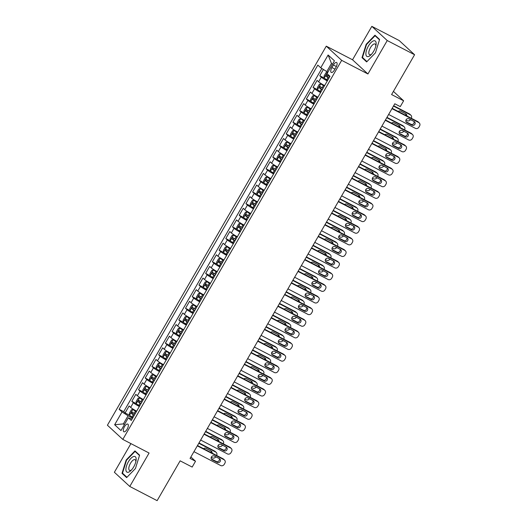 <?xml version="1.0" encoding="UTF-8"?>
<svg xmlns="http://www.w3.org/2000/svg" width="527" height="527" viewBox="0 0 527 527"><rect width="100%" height="100%" fill="white"/><g stroke="black" fill="none" stroke-linecap="round" stroke-linejoin="round"><path stroke-width="0.79" d="M127.152 429.156A4.321 1.759 -62.6 0 0 127.804 424.09A4.321 1.759 -62.6 0 0 124.484 426.699A4.321 1.759 -62.6 0 0 123.832 431.758A4.321 1.759 -62.6 0 0 127.152 429.156M130.92 443.615L114.379 472.271L129.78 486.461L157.132 500.65L180.129 460.829L192.164 467.067L195.517 461.257L190.879 456.975M326.272 46.159L107.416 425.223L122.817 439.413L341.674 60.355L326.272 46.159L352.53 59.782L367.932 73.971L387.233 40.546L371.831 26.35L352.53 59.782M371.831 26.35L399.183 40.539L414.584 54.729L391.594 94.557L403.629 100.795L393.419 91.388M387.233 40.546L414.584 54.729M323.407 69.465L319.784 75.743L324.204 78.036A3.577 0.362 30 0 0 326.766 79.761L327.675 80.288M324.619 85.578A5.395 0.547 -150 0 1 318.618 81.797L317.102 80.394L313.071 87.37L317.491 89.662A3.577 0.362 30 0 0 320.054 91.388L320.963 91.915M317.906 97.205A5.395 0.547 30 0 1 311.905 93.424L310.383 92.021L306.358 98.997L310.778 101.289A3.577 0.362 30 0 0 313.341 103.015L314.25 103.542M311.193 108.832A5.395 0.547 30 0 1 305.192 105.051L303.671 103.648L299.646 110.624L304.066 112.916A3.577 0.362 30 0 0 306.628 114.642L307.531 115.169M304.481 120.459A5.395 0.547 30 0 1 298.48 116.678L296.958 115.275L292.933 122.251L297.347 124.543A3.577 0.362 30 0 0 299.909 126.269L300.818 126.803M297.768 132.086A5.395 0.547 30 0 1 291.767 128.305L290.245 126.902L286.22 133.878L290.634 136.17M291.056 143.713A5.395 0.547 30 0 1 285.054 139.932L283.533 138.535L279.508 145.511L283.921 147.797M284.343 155.346A5.395 0.547 30 0 1 278.342 151.559L276.82 150.162L272.795 157.138L277.209 159.431M277.63 166.973A5.395 0.547 30 0 1 271.629 163.186L270.107 161.789L266.076 168.765L270.496 171.058M270.918 178.6A5.395 0.547 30 0 1 264.91 174.812L263.395 173.416L259.363 180.392L263.783 182.685M264.198 190.227A5.395 0.547 30 0 1 258.197 186.446L256.682 185.043L252.65 192.019L257.071 194.311M257.486 201.854A5.395 0.547 30 0 1 251.484 198.073L249.969 196.67L245.938 203.646L250.358 205.938M250.773 213.481A5.395 0.547 30 0 1 244.772 209.7L243.257 208.297L239.225 215.273L243.645 217.565M244.06 225.108A5.395 0.547 30 0 1 238.059 221.327L236.544 219.924L232.512 226.9L236.933 229.192M237.348 236.735A5.395 0.547 30 0 1 231.346 232.954L229.825 231.551L225.8 238.527L230.22 240.819M230.635 248.362A5.395 0.547 30 0 1 224.634 244.581L223.112 243.184L219.087 250.16L223.507 252.446M223.922 259.989A5.395 0.547 30 0 1 217.921 256.208L216.399 254.811L212.374 261.787L216.788 264.073M217.21 271.622A5.395 0.547 30 0 1 211.208 267.835L209.687 266.438L205.662 273.414L210.075 275.707A3.577 0.362 30 0 0 212.638 277.426L213.547 277.96M210.497 283.249A5.395 0.547 30 0 1 204.496 279.462L202.974 278.065L198.949 285.041L203.363 287.334A3.577 0.362 30 0 0 205.925 289.059L206.834 289.587M203.784 294.876A5.395 0.547 30 0 1 197.783 291.088L196.261 289.692L192.236 296.668L196.65 298.961A3.577 0.362 30 0 0 199.213 300.686L200.122 301.213M197.072 306.503A5.395 0.547 30 0 1 191.07 302.722L189.549 301.319L185.517 308.295L189.937 310.587A3.577 0.362 30 0 0 192.5 312.313L193.409 312.84M190.359 318.13A5.395 0.547 30 0 1 184.351 314.349L182.836 312.946L178.805 319.922L183.225 322.214A3.577 0.362 30 0 0 185.787 323.94L186.696 324.467M183.64 329.757A5.395 0.547 30 0 1 177.639 325.976L176.123 324.573L172.092 331.549L176.512 333.841A3.577 0.362 30 0 0 179.075 335.567L179.984 336.094M176.927 341.384A5.395 0.547 30 0 1 170.926 337.603L169.411 336.2L165.379 343.176L169.799 345.468A3.577 0.362 30 0 0 172.362 347.194L173.271 347.728M170.214 353.011A5.395 0.547 30 0 1 164.213 349.23L162.698 347.827L158.667 354.809L163.087 357.095A3.577 0.362 30 0 0 165.649 358.821L166.558 359.355M163.502 364.638A5.395 0.547 30 0 1 157.501 360.857L155.979 359.46L151.954 366.436L156.374 368.722A3.577 0.362 30 0 0 158.937 370.448L159.846 370.982M156.789 376.271A5.395 0.547 30 0 1 150.788 372.484L149.266 371.087L145.241 378.063L149.661 380.356A3.577 0.362 30 0 0 152.224 382.075L153.133 382.609M150.076 387.898A5.395 0.547 30 0 1 144.075 384.111L142.553 382.714L138.529 389.69L142.942 391.983A3.577 0.362 30 0 0 145.505 393.709L146.414 394.236M143.364 399.525A5.395 0.547 30 0 1 137.363 395.737L135.841 394.341L131.816 401.317L136.23 403.61A3.577 0.362 30 0 0 138.792 405.335L139.701 405.862M403.629 100.795L400.27 106.612L394.802 103.773L190.049 458.418L195.517 461.257M333.374 64.999L331.898 67.561A4.183 1.706 -62.6 0 0 331.266 72.462A4.183 1.706 -62.6 0 0 334.48 69.939L335.956 67.377A4.183 1.706 -62.6 0 0 336.595 62.476A4.183 1.706 -62.6 0 0 333.374 64.999L336.384 66.56M132.086 419.057L128.351 417.792L131.269 420.48L329.974 76.296L327.063 73.615L334.447 60.822L328.123 54.992L320.739 67.785L317.821 65.098L119.109 409.275L122.027 411.962L128.068 415.763L123.371 423.906L124.319 424.782M128.351 417.792L120.966 430.585L114.642 424.749L122.027 411.962M327.307 80.927A5.395 0.547 -150 0 1 321.305 77.14L319.784 75.743M321.839 68.477L123.707 411.659L125.103 412.944L129.517 415.236A3.577 0.362 30 0 0 132.079 416.962L132.988 417.489M136.651 411.152A5.395 0.547 30 0 1 130.65 407.371L129.128 405.968L125.103 412.944M139.332 406.501A5.395 0.547 -150 0 1 133.331 402.72L131.816 401.317M146.051 394.875A5.395 0.547 -150 0 1 140.05 391.087L138.529 389.69M152.764 383.248A5.395 0.547 -150 0 1 146.763 379.46L145.241 378.063M159.477 371.621A5.395 0.547 -150 0 1 153.476 367.833L151.954 366.436M166.189 359.987A5.395 0.547 -150 0 1 160.188 356.206L158.667 354.809M172.902 348.36A5.395 0.547 -150 0 1 166.901 344.579L165.379 343.176M179.615 336.733A5.395 0.547 -150 0 1 173.614 332.952L172.092 331.549M186.327 325.106A5.395 0.547 -150 0 1 180.326 321.325L178.805 319.922M193.04 313.479A5.395 0.547 -150 0 1 187.039 309.698L185.517 308.295M199.753 301.852A5.395 0.547 -150 0 1 193.752 298.071L192.236 296.668M206.465 290.225A5.395 0.547 -150 0 1 200.464 286.438L198.949 285.041M213.178 278.599A5.395 0.547 -150 0 1 207.177 274.811L205.662 273.414M219.897 266.972A5.395 0.547 -150 0 1 213.89 263.184L212.374 261.787M226.61 255.338A5.395 0.547 -150 0 1 220.609 251.557L219.087 250.16M233.323 243.711A5.395 0.547 -150 0 1 227.321 239.93L225.8 238.527M240.035 232.084A5.395 0.547 -150 0 1 234.034 228.303L232.512 226.9M246.748 220.457A5.395 0.547 -150 0 1 240.747 216.676L239.225 215.273M253.461 208.83A5.395 0.547 -150 0 1 247.459 205.049L245.938 203.646M260.173 197.203A5.395 0.547 -150 0 1 254.172 193.422L252.65 192.019M266.886 185.576A5.395 0.547 -150 0 1 260.885 181.789L259.363 180.392M273.599 173.95A5.395 0.547 -150 0 1 267.597 170.162L266.076 168.765M280.311 162.323A5.395 0.547 -150 0 1 274.31 158.535L272.795 157.138M287.024 150.689A5.395 0.547 -150 0 1 281.023 146.908L279.508 145.511M293.737 139.062A5.395 0.547 -150 0 1 287.735 135.281L286.22 133.878M300.456 127.435A5.395 0.547 -150 0 1 294.448 123.654L292.933 122.251M307.169 115.808A5.395 0.547 -150 0 1 301.167 112.027L299.646 110.624M313.881 104.181A5.395 0.547 -150 0 1 307.88 100.4L306.358 98.997M320.594 92.554A5.395 0.547 -150 0 1 314.593 88.773L313.071 87.37M332.425 64.32L331.476 63.451L326.78 71.586L320.739 67.785M327.899 72.166L326.78 71.586M367.932 73.971L341.674 60.355M129.78 486.461L149.082 453.036L122.817 439.413M124.491 424.485L123.371 423.906L114.642 424.749M132.62 418.128L128.068 415.763M123.707 411.659L119.109 409.275M331.476 63.451L328.123 54.992M366.166 44.288L362.009 57.647L366.647 61.922L375.441 52.838L379.598 39.479L374.961 35.204L366.166 44.288L366.568 44.499M126.645 477.607L135.446 468.523L139.602 455.17L134.965 450.895L126.17 459.979L122.007 473.332L126.645 477.607M363.551 58.444L362.009 57.647M123.555 474.135L122.007 473.332M126.566 460.183L126.17 459.979M391.983 108.654L418.734 122.527A2.701 2.451 132.7 0 1 419.584 125.986L418.912 127.145A2.701 2.451 132.7 0 1 415.381 128.338L388.63 114.464M419.222 122.863L418.181 121.908A2.701 2.451 -47.3 0 0 417.694 121.566L392.174 108.331M414.196 121.526A2.161 1.963 -47.3 0 1 414.729 124.517A2.161 1.963 -47.3 0 1 412.048 125.248L406.791 122.527A2.161 1.963 -47.3 0 1 406.258 119.537A2.161 1.963 -47.3 0 1 408.939 118.806L414.196 121.526M413.952 121.401A2.161 1.963 -47.3 0 1 411.007 124.293L405.994 121.691M410.5 119.616A2.701 2.451 132.7 0 1 407.055 120.67L405.955 120.097M393.478 106.072L410.414 114.853L409.374 113.891A2.701 2.451 -47.3 0 1 409.854 114.234L410.895 115.196A2.701 2.451 132.7 0 0 410.414 114.853M393.662 105.749L409.374 113.891M327.557 72.225L326.055 72.621L324.039 76.112L324.204 78.042M405.665 115.327A2.161 1.963 132.7 0 0 405.625 113.733M329.757 76.685L328.848 76.151A3.577 0.362 -150 0 1 326.733 74.794L325.923 76.191A3.577 0.362 30 0 0 328.038 77.548L328.947 78.082M329.039 77.924L327.498 77.008L327.504 75.763M406.811 115.92A2.161 1.963 132.7 0 0 405.869 113.858L400.619 111.131A2.161 1.963 132.7 0 0 398.274 111.493M411.297 118.246A2.701 2.451 132.7 0 0 410.895 115.196M373.729 51.172A8.775 3.57 -62.6 0 0 376.034 44.999A8.775 3.57 -62.6 0 0 373.992 40.744A8.775 3.57 -62.6 0 0 368.314 46.185A8.775 3.57 -62.6 0 0 366.067 55.21A8.775 3.57 -62.6 0 0 370.903 54.894A8.775 3.57 -62.6 0 0 373.729 51.172M375.83 46.04A6.008 2.444 -62.6 0 0 375.079 44.018A6.008 2.444 -62.6 0 0 370.468 47.641A6.008 2.444 -62.6 0 0 369.552 54.676A6.008 2.444 -62.6 0 0 371.634 54.123M366.963 61.593L362.497 57.476L366.528 44.531L375.053 35.731L379.493 39.828M376.159 36.31L375.053 35.731M136.157 459.063A8.775 3.57 -62.6 0 0 130.861 458.424A8.775 3.57 -62.6 0 0 125.894 469.662A8.775 3.57 -62.6 0 0 130.907 470.585A8.775 3.57 -62.6 0 0 136.038 460.684A8.775 3.57 -62.6 0 0 136.157 459.063M135.834 461.724A6.008 2.444 -62.6 0 0 135.834 461.408A6.008 2.444 -62.6 0 0 135.083 459.702A6.008 2.444 -62.6 0 0 131.118 462.304A6.008 2.444 -62.6 0 0 128.805 468.661A6.008 2.444 -62.6 0 0 129.556 470.367A6.008 2.444 -62.6 0 0 131.638 469.814M126.967 477.278L122.501 473.167L126.533 460.223L135.057 451.422L139.497 455.512M136.164 451.995L135.057 451.422M385.27 120.281L412.022 134.154A2.701 2.451 132.7 0 1 412.872 137.613L412.2 138.772A2.701 2.451 132.7 0 1 408.669 139.965L381.917 126.091M412.509 134.49L411.468 133.535A2.701 2.451 -47.3 0 0 410.981 133.193L385.461 119.958M407.483 133.153A2.161 1.963 -47.3 0 1 408.017 136.144A2.161 1.963 -47.3 0 1 405.329 136.875L400.079 134.154A2.161 1.963 -47.3 0 1 399.545 131.164A2.161 1.963 -47.3 0 1 402.226 130.432L407.483 133.153M407.239 133.028A2.161 1.963 -47.3 0 1 404.288 135.92L399.282 133.318M378.557 131.908L405.309 145.781A2.701 2.451 132.7 0 1 406.159 149.24L405.487 150.406A2.701 2.451 132.7 0 1 401.956 151.592L375.204 137.718M405.797 146.124L404.756 145.162A2.701 2.451 -47.3 0 0 404.268 144.82L378.748 131.585M400.764 144.787A2.161 1.963 -47.3 0 1 401.297 147.771A2.161 1.963 -47.3 0 1 398.616 148.502L393.366 145.781A2.161 1.963 -47.3 0 1 392.832 142.791A2.161 1.963 -47.3 0 1 395.513 142.059L400.764 144.787M400.527 144.661A2.161 1.963 -47.3 0 1 397.575 147.547L392.569 144.945M371.845 143.535L398.596 157.408A2.701 2.451 132.7 0 1 399.44 160.867L398.774 162.033A2.701 2.451 132.7 0 1 395.237 163.218L368.492 149.345M399.084 157.751L398.043 156.789A2.701 2.451 -47.3 0 0 397.556 156.447L372.029 143.212M394.051 156.414A2.161 1.963 -47.3 0 1 394.585 159.398A2.161 1.963 -47.3 0 1 391.904 160.129L386.653 157.408A2.161 1.963 -47.3 0 1 386.12 154.424A2.161 1.963 -47.3 0 1 388.801 153.686L394.051 156.414M393.814 156.288A2.161 1.963 -47.3 0 1 390.863 159.174L385.856 156.572M365.132 155.162L391.884 169.035A2.701 2.451 132.7 0 1 392.727 172.494L392.055 173.66A2.701 2.451 132.7 0 1 388.524 174.852L361.779 160.979M392.371 169.378L391.33 168.416A2.701 2.451 -47.3 0 0 390.843 168.073L365.316 154.839M387.338 168.041A2.161 1.963 -47.3 0 1 387.872 171.025A2.161 1.963 -47.3 0 1 385.191 171.762L379.941 169.035A2.161 1.963 -47.3 0 1 379.407 166.051A2.161 1.963 -47.3 0 1 382.088 165.313L387.338 168.041M387.101 167.915A2.161 1.963 -47.3 0 1 384.15 170.801L379.144 168.205M403.787 131.243A2.701 2.451 132.7 0 1 400.342 132.297L399.242 131.724M324.316 86.105L323.407 85.572A3.577 0.362 30 0 1 320.844 83.859L324.408 85.947M386.765 117.699L403.695 126.48L402.654 125.518A2.701 2.451 -47.3 0 1 403.142 125.861L404.183 126.823A2.701 2.451 132.7 0 0 403.695 126.48M386.95 117.376L402.654 125.518M320.844 83.859L319.342 84.254L317.326 87.739L317.491 89.669M398.952 126.954A2.161 1.963 132.7 0 0 398.913 125.36M323.044 88.312L322.135 87.785A3.577 0.362 -150 0 1 320.021 86.421L319.21 87.818A3.577 0.362 30 0 0 321.325 89.175L322.234 89.709M322.326 89.557L320.785 88.635L320.791 87.39M400.098 127.547A2.161 1.963 132.7 0 0 399.156 125.485L393.9 122.758A2.161 1.963 132.7 0 0 391.561 123.12M404.584 129.873A2.701 2.451 132.7 0 0 404.183 126.823M397.075 142.87A2.701 2.451 132.7 0 1 393.629 143.924L392.529 143.351M317.603 97.732L316.694 97.199A3.577 0.362 30 0 1 314.132 95.486L317.695 97.581M380.053 129.326L396.983 138.107L395.942 137.152A2.701 2.451 -47.3 0 1 396.429 137.488L397.47 138.449A2.701 2.451 132.7 0 0 396.983 138.107M380.237 129.003L395.942 137.152M314.132 95.486L312.63 95.881L310.614 99.366L310.778 101.296M392.24 138.581A2.161 1.963 132.7 0 0 392.2 136.987M316.325 99.939L315.423 99.412A3.577 0.362 -150 0 1 313.308 98.048L312.498 99.445A3.577 0.362 30 0 0 314.612 100.802L315.521 101.336M315.614 101.184L314.072 100.262L314.079 99.017M393.386 139.174A2.161 1.963 132.7 0 0 392.444 137.112L387.187 134.385A2.161 1.963 132.7 0 0 384.848 134.747M397.865 141.499A2.701 2.451 132.7 0 0 397.47 138.449M390.362 154.497A2.701 2.451 132.7 0 1 386.917 155.551L385.817 154.978M310.89 109.359L309.981 108.825A3.577 0.362 30 0 1 307.419 107.113L310.976 109.208M373.333 140.953L390.27 149.734L389.229 148.779A2.701 2.451 -47.3 0 1 389.716 149.115L390.757 150.076A2.701 2.451 132.7 0 0 390.27 149.734M373.524 140.63L389.229 148.779M307.419 107.113L305.917 107.508L303.901 110.993L304.066 112.923M385.527 150.208A2.161 1.963 132.7 0 0 385.487 148.614M309.612 111.566L308.703 111.039A3.577 0.362 -150 0 1 306.589 109.675L305.785 111.072A3.577 0.362 30 0 0 307.9 112.435L308.809 112.962M308.901 112.811L307.36 111.889L307.366 110.644M386.666 150.801A2.161 1.963 132.7 0 0 385.731 148.739L380.474 146.019A2.161 1.963 132.7 0 0 378.136 146.374M391.153 153.126A2.701 2.451 132.7 0 0 390.757 150.076M383.649 166.124A2.701 2.451 132.7 0 1 380.204 167.178L379.104 166.604M304.178 120.986L303.269 120.459A3.577 0.362 30 0 1 300.706 118.74L304.263 120.835M366.621 152.58L383.557 161.361L382.516 160.406A2.701 2.451 -47.3 0 1 383.004 160.748L384.045 161.703A2.701 2.451 132.7 0 0 383.557 161.361M366.812 152.257L382.516 160.406M300.706 118.74L299.204 119.135L297.188 122.62L297.353 124.55M378.814 161.835A2.161 1.963 132.7 0 0 378.775 160.241M302.9 123.193L301.991 122.666A3.577 0.362 -150 0 1 299.876 121.309L299.072 122.699A3.577 0.362 30 0 0 301.187 124.062L302.096 124.589M302.182 124.438L300.647 123.516L300.653 122.271M379.954 162.428A2.161 1.963 132.7 0 0 379.012 160.366L373.762 157.645A2.161 1.963 132.7 0 0 371.423 158.001M384.44 164.753A2.701 2.451 132.7 0 0 384.045 161.703M358.419 166.789L385.171 180.662A2.701 2.451 132.7 0 1 386.014 184.121L385.342 185.287A2.701 2.451 132.7 0 1 381.811 186.479L355.06 172.606M385.659 181.005L384.618 180.043A2.701 2.451 -47.3 0 0 384.13 179.707L358.604 166.466M380.626 179.667A2.161 1.963 -47.3 0 1 381.159 182.652A2.161 1.963 -47.3 0 1 378.478 183.389L373.228 180.662A2.161 1.963 -47.3 0 1 372.694 177.678A2.161 1.963 -47.3 0 1 375.376 176.94L380.626 179.667M380.389 179.542A2.161 1.963 -47.3 0 1 377.437 182.428L372.424 179.832M297.551 132.461L293.994 130.367L292.492 130.762L290.476 134.253L290.634 136.183A3.577 0.362 30 0 0 293.196 137.896L294.106 138.43M376.937 177.751A2.701 2.451 132.7 0 1 373.491 178.805L372.391 178.231M293.994 130.367A3.577 0.362 30 0 0 296.556 132.086L297.465 132.613M359.908 164.207L376.845 172.988L375.804 172.033A2.701 2.451 -47.3 0 1 376.291 172.375L377.332 173.33A2.701 2.451 132.7 0 0 376.845 172.988M360.099 163.884L375.804 172.033M372.102 173.462A2.161 1.963 132.7 0 0 372.062 171.868M296.187 134.82L295.278 134.293A3.577 0.362 -150 0 1 293.164 132.936L292.36 134.326A3.577 0.362 30 0 0 294.474 135.689L295.383 136.216M295.469 136.065L293.934 135.143L293.941 133.898M373.241 174.055A2.161 1.963 132.7 0 0 372.299 171.993L367.049 169.272A2.161 1.963 132.7 0 0 364.71 169.635M377.727 176.387A2.701 2.451 132.7 0 0 377.332 173.33M351.707 178.416L378.458 192.289A2.701 2.451 132.7 0 1 379.302 195.754L378.63 196.914A2.701 2.451 132.7 0 1 375.099 198.106L348.347 184.233M378.946 192.632L377.905 191.67A2.701 2.451 -47.3 0 0 377.418 191.334L351.891 178.093M373.913 191.294A2.161 1.963 -47.3 0 1 374.447 194.279A2.161 1.963 -47.3 0 1 371.766 195.016L366.515 192.289A2.161 1.963 -47.3 0 1 365.982 189.305A2.161 1.963 -47.3 0 1 368.663 188.567L373.913 191.294M373.669 191.169A2.161 1.963 -47.3 0 1 370.725 194.055L365.712 191.459M344.994 190.043L371.746 203.916A2.701 2.451 132.7 0 1 372.589 207.381L371.917 208.54A2.701 2.451 132.7 0 1 368.386 209.733L341.634 195.86M372.233 204.259L371.192 203.297A2.701 2.451 -47.3 0 0 370.705 202.961L345.178 189.72M367.2 202.921A2.161 1.963 -47.3 0 1 367.734 205.905A2.161 1.963 -47.3 0 1 365.053 206.643L359.803 203.916A2.161 1.963 -47.3 0 1 359.269 200.932A2.161 1.963 -47.3 0 1 361.95 200.201L367.2 202.921M366.957 202.796A2.161 1.963 -47.3 0 1 364.012 205.682L358.999 203.086M338.281 201.67L365.033 215.543A2.701 2.451 132.7 0 1 365.876 219.008L365.204 220.167A2.701 2.451 132.7 0 1 361.674 221.36L334.922 207.486M365.514 215.886L364.473 214.93A2.701 2.451 -47.3 0 0 363.992 214.588L338.466 201.347M360.488 214.548A2.161 1.963 -47.3 0 1 361.021 217.539A2.161 1.963 -47.3 0 1 358.34 218.27L353.09 215.55A2.161 1.963 -47.3 0 1 352.556 212.559A2.161 1.963 -47.3 0 1 355.238 211.828L360.488 214.548M360.244 214.423A2.161 1.963 -47.3 0 1 357.299 217.308L352.286 214.713M331.569 213.303L358.32 227.177A2.701 2.451 132.7 0 1 359.164 230.635L358.492 231.794A2.701 2.451 132.7 0 1 354.961 232.987L328.209 219.113M358.801 227.512L357.761 226.557A2.701 2.451 -47.3 0 0 357.28 226.215L331.753 212.98M353.775 226.175A2.161 1.963 -47.3 0 1 354.309 229.166A2.161 1.963 -47.3 0 1 351.628 229.897L346.371 227.177A2.161 1.963 -47.3 0 1 345.837 224.186A2.161 1.963 -47.3 0 1 348.525 223.455L353.775 226.175M353.531 226.05A2.161 1.963 -47.3 0 1 350.587 228.942L345.574 226.34M324.856 224.93L351.601 238.803A2.701 2.451 132.7 0 1 352.451 242.262L351.779 243.421A2.701 2.451 132.7 0 1 348.248 244.614L321.496 230.74M352.089 239.139L351.048 238.184A2.701 2.451 -47.3 0 0 350.56 237.842L325.04 224.607M347.062 237.802A2.161 1.963 -47.3 0 1 347.596 240.793A2.161 1.963 -47.3 0 1 344.915 241.524L339.658 238.803A2.161 1.963 -47.3 0 1 339.124 235.813A2.161 1.963 -47.3 0 1 341.806 235.082L347.062 237.802M346.819 237.677A2.161 1.963 -47.3 0 1 343.874 240.569L338.861 237.967M290.838 144.088L287.281 141.994L285.779 142.389L283.763 145.88L283.921 147.81A3.577 0.362 30 0 0 286.484 149.523L287.393 150.057M370.224 189.377A2.701 2.451 132.7 0 1 366.772 190.431L365.679 189.865M287.281 141.994A3.577 0.362 30 0 0 289.843 143.713L290.752 144.24M353.195 175.834L370.132 184.621L369.091 183.659A2.701 2.451 -47.3 0 1 369.579 184.002L370.619 184.957A2.701 2.451 132.7 0 0 370.132 184.621M353.38 175.511L369.091 183.659M365.382 185.089A2.161 1.963 132.7 0 0 365.349 183.495M289.475 146.453L288.565 145.92A3.577 0.362 -150 0 1 286.451 144.563L285.647 145.959A3.577 0.362 30 0 0 287.762 147.316L288.671 147.843M288.756 147.692L287.222 146.769L287.222 145.524M366.528 185.688A2.161 1.963 132.7 0 0 365.586 183.62L360.336 180.899A2.161 1.963 132.7 0 0 357.998 181.262M371.015 188.014A2.701 2.451 132.7 0 0 370.619 184.957M284.125 155.715L280.568 153.62L279.06 154.016L277.05 157.507L277.209 159.437A3.577 0.362 30 0 0 279.771 161.15L280.68 161.684M363.511 201.004A2.701 2.451 132.7 0 1 360.06 202.058L358.959 201.492M280.568 153.62A3.577 0.362 30 0 0 283.131 155.34L284.04 155.867M346.483 187.46L363.419 196.248L362.378 195.286A2.701 2.451 -47.3 0 1 362.866 195.629L363.907 196.584A2.701 2.451 132.7 0 0 363.419 196.248M346.667 187.138L362.378 195.286M358.67 196.723A2.161 1.963 132.7 0 0 358.637 195.122M282.762 158.08L281.853 157.547A3.577 0.362 -150 0 1 279.738 156.19L278.935 157.586A3.577 0.362 30 0 0 281.049 158.943L281.958 159.47M282.044 159.319L280.509 158.403L280.509 157.151M359.816 197.315A2.161 1.963 132.7 0 0 358.874 195.247L353.624 192.526A2.161 1.963 132.7 0 0 351.285 192.889M364.302 199.641A2.701 2.451 132.7 0 0 363.907 196.584M277.413 167.342L273.856 165.247L272.347 165.643L270.338 169.134L270.496 171.064A3.577 0.362 30 0 0 273.058 172.784L273.968 173.311M356.792 212.638A2.701 2.451 132.7 0 1 353.347 213.685L352.247 213.119M273.856 165.247A3.577 0.362 30 0 0 276.418 166.967L277.327 167.494M339.77 199.094L356.707 207.875L355.666 206.913A2.701 2.451 -47.3 0 1 356.153 207.256L357.194 208.218A2.701 2.451 132.7 0 0 356.707 207.875M339.955 198.771L355.666 206.913M351.957 208.349A2.161 1.963 132.7 0 0 351.917 206.755M276.049 169.707L275.14 169.174A3.577 0.362 -150 0 1 273.026 167.817L272.222 169.213A3.577 0.362 30 0 0 274.336 170.57L275.246 171.104M275.331 170.946L273.796 170.03L273.796 168.785M353.103 208.942A2.161 1.963 132.7 0 0 352.161 206.88L346.911 204.153A2.161 1.963 132.7 0 0 344.572 204.516M357.589 211.268A2.701 2.451 132.7 0 0 357.194 208.218M270.7 178.969L267.143 176.874L265.634 177.27L263.625 180.761L263.783 182.691A3.577 0.362 30 0 0 266.346 184.41L267.255 184.937M350.08 224.265A2.701 2.451 132.7 0 1 346.634 225.312L345.534 224.746M267.143 176.874A3.577 0.362 30 0 0 269.705 178.594L270.608 179.127M333.057 210.721L349.994 219.502L348.953 218.54A2.701 2.451 -47.3 0 1 349.441 218.883L350.481 219.845A2.701 2.451 132.7 0 0 349.994 219.502M333.242 210.398L348.953 218.54M345.244 219.976A2.161 1.963 132.7 0 0 345.205 218.382M269.337 181.334L268.427 180.801A3.577 0.362 -150 0 1 266.313 179.443L265.509 180.84A3.577 0.362 30 0 0 267.624 182.197L268.533 182.731M268.618 182.573L267.084 181.657L267.084 180.412M346.391 220.569A2.161 1.963 132.7 0 0 345.448 218.507L340.198 215.78A2.161 1.963 132.7 0 0 337.853 216.142M350.877 222.895A2.701 2.451 132.7 0 0 350.481 219.845M263.987 190.596L260.43 188.501L258.922 188.903L256.912 192.388L257.071 194.318A3.577 0.362 30 0 0 259.633 196.037L260.542 196.564M343.367 235.892A2.701 2.451 132.7 0 1 339.922 236.946L338.821 236.373M260.43 188.501A3.577 0.362 30 0 0 262.986 190.221L263.895 190.754M326.345 222.348L343.281 231.129L342.24 230.167A2.701 2.451 -47.3 0 1 342.728 230.51L343.762 231.472A2.701 2.451 132.7 0 0 343.281 231.129M326.529 222.025L342.24 230.167M338.532 231.603A2.161 1.963 132.7 0 0 338.492 230.009M262.624 192.961L261.715 192.434A3.577 0.362 -150 0 1 259.6 191.07L258.797 192.467A3.577 0.362 30 0 0 260.911 193.824L261.814 194.358M261.906 194.206L260.371 193.284L260.371 192.039M339.678 232.196A2.161 1.963 132.7 0 0 338.736 230.134L333.486 227.407A2.161 1.963 132.7 0 0 331.14 227.769M344.164 234.522A2.701 2.451 132.7 0 0 343.762 231.472M318.143 236.557L344.889 250.43A2.701 2.451 132.7 0 1 345.738 253.889L345.066 255.055A2.701 2.451 132.7 0 1 341.536 256.241L314.784 242.367M345.376 250.766L344.335 249.811A2.701 2.451 -47.3 0 0 343.848 249.469L318.328 236.234M340.35 249.429A2.161 1.963 -47.3 0 1 340.883 252.42A2.161 1.963 -47.3 0 1 338.202 253.151L332.945 250.43A2.161 1.963 -47.3 0 1 332.412 247.44A2.161 1.963 -47.3 0 1 335.093 246.708L340.35 249.429M340.106 249.304A2.161 1.963 -47.3 0 1 337.161 252.196L332.148 249.594M257.275 202.223L253.718 200.135L252.209 200.53L250.193 204.015L250.358 205.945A3.577 0.362 30 0 0 252.92 207.664L253.83 208.191M336.654 247.519A2.701 2.451 132.7 0 1 333.209 248.573L332.109 248M253.718 200.135A3.577 0.362 30 0 0 256.274 201.848L257.183 202.381M319.632 233.975L336.569 242.756L335.528 241.801A2.701 2.451 -47.3 0 1 336.009 242.137L337.049 243.099A2.701 2.451 132.7 0 0 336.569 242.756M319.817 233.652L335.528 241.801M331.819 243.23A2.161 1.963 132.7 0 0 331.779 241.636M255.911 204.588L255.002 204.061A3.577 0.362 -150 0 1 252.888 202.697L252.077 204.094A3.577 0.362 30 0 0 254.192 205.451L255.101 205.985M255.193 205.833L253.652 204.911L253.658 203.666M332.965 243.823A2.161 1.963 132.7 0 0 332.023 241.761L326.773 239.034A2.161 1.963 132.7 0 0 324.428 239.396M337.451 246.149A2.701 2.451 132.7 0 0 337.049 243.099M311.424 248.184L338.176 262.057A2.701 2.451 132.7 0 1 339.026 265.516L338.354 266.682A2.701 2.451 132.7 0 1 334.823 267.868L308.071 253.994M338.663 262.4L337.623 261.438A2.701 2.451 -47.3 0 0 337.135 261.096L311.615 247.861M333.637 261.063A2.161 1.963 -47.3 0 1 334.171 264.047A2.161 1.963 -47.3 0 1 331.483 264.778L326.233 262.057A2.161 1.963 -47.3 0 1 325.699 259.073A2.161 1.963 -47.3 0 1 328.38 258.335L333.637 261.063M333.393 260.937A2.161 1.963 -47.3 0 1 330.449 263.823L325.436 261.221M250.562 213.857L246.998 211.762L245.496 212.157L243.481 215.642L243.645 217.572A3.577 0.362 30 0 0 246.208 219.291L247.117 219.818M329.942 259.146A2.701 2.451 132.7 0 1 326.496 260.2L325.396 259.627M246.998 211.762A3.577 0.362 30 0 0 249.561 213.475L250.47 214.008M312.919 245.602L329.849 254.383L328.815 253.428A2.701 2.451 -47.3 0 1 329.296 253.764L330.337 254.725A2.701 2.451 132.7 0 0 329.849 254.383M313.104 245.279L328.815 253.428M325.106 254.857A2.161 1.963 132.7 0 0 325.067 253.263M249.199 216.215L248.289 215.688A3.577 0.362 -150 0 1 246.175 214.324L245.365 215.721A3.577 0.362 30 0 0 247.479 217.084L248.388 217.611M248.48 217.46L246.939 216.538L246.946 215.293M326.253 255.45A2.161 1.963 132.7 0 0 325.311 253.388L320.06 250.661A2.161 1.963 132.7 0 0 317.715 251.023M330.739 257.775A2.701 2.451 132.7 0 0 330.337 254.725M304.711 259.811L331.463 273.684A2.701 2.451 132.7 0 1 332.313 277.143L331.641 278.309A2.701 2.451 132.7 0 1 328.11 279.501L301.358 265.621M331.951 274.027L330.91 273.065A2.701 2.451 -47.3 0 0 330.422 272.722L304.902 259.488M326.924 272.69A2.161 1.963 -47.3 0 1 327.458 275.674A2.161 1.963 -47.3 0 1 324.77 276.411L319.52 273.684A2.161 1.963 -47.3 0 1 318.987 270.7A2.161 1.963 -47.3 0 1 321.668 269.962L326.924 272.69M326.681 272.564A2.161 1.963 -47.3 0 1 323.73 275.45L318.723 272.854M243.849 225.484L240.286 223.389L238.784 223.784L236.768 227.269L236.933 229.199A3.577 0.362 30 0 0 239.495 230.918L240.404 231.452M323.229 270.773A2.701 2.451 132.7 0 1 319.784 271.827L318.683 271.253M240.286 223.389A3.577 0.362 30 0 0 242.848 225.101L243.757 225.635M306.207 257.229L323.137 266.01L322.096 265.055A2.701 2.451 -47.3 0 1 322.583 265.391L323.624 266.352A2.701 2.451 132.7 0 0 323.137 266.01M306.391 256.906L322.096 265.055M318.394 266.484A2.161 1.963 132.7 0 0 318.354 264.89M242.486 227.842L241.577 227.315A3.577 0.362 -150 0 1 239.462 225.951L238.652 227.348A3.577 0.362 30 0 0 240.767 228.711L241.676 229.238M241.768 229.087L240.226 228.165L240.233 226.92M319.54 267.077A2.161 1.963 132.7 0 0 318.598 265.015L313.341 262.294A2.161 1.963 132.7 0 0 311.002 262.65M324.019 269.402A2.701 2.451 132.7 0 0 323.624 266.352M297.999 271.438L324.751 285.311A2.701 2.451 132.7 0 1 325.594 288.77L324.928 289.936A2.701 2.451 132.7 0 1 321.398 291.128L294.646 277.255M325.238 285.654L324.197 284.692A2.701 2.451 -47.3 0 0 323.71 284.349L298.19 271.115M320.205 284.317A2.161 1.963 -47.3 0 1 320.739 287.301A2.161 1.963 -47.3 0 1 318.058 288.038L312.807 285.311A2.161 1.963 -47.3 0 1 312.274 282.327A2.161 1.963 -47.3 0 1 314.955 281.589L320.205 284.317M319.968 284.191A2.161 1.963 -47.3 0 1 317.017 287.077L312.01 284.481M237.13 237.11L233.573 235.016L232.071 235.411L230.055 238.896L230.22 240.826A3.577 0.362 30 0 0 232.782 242.545L233.692 243.079M316.516 282.4A2.701 2.451 132.7 0 1 313.071 283.454L311.971 282.88M233.573 235.016A3.577 0.362 30 0 0 236.136 236.735L237.045 237.262M299.494 268.856L316.424 277.637L315.383 276.682A2.701 2.451 -47.3 0 1 315.871 277.024L316.911 277.979A2.701 2.451 132.7 0 0 316.424 277.637M299.679 268.533L315.383 276.682M311.681 278.111A2.161 1.963 132.7 0 0 311.641 276.517M235.767 239.469L234.858 238.942A3.577 0.362 -150 0 1 232.743 237.585L231.939 238.975A3.577 0.362 30 0 0 234.054 240.338L234.963 240.865M235.055 240.714L233.514 239.792L233.52 238.547M312.821 278.704A2.161 1.963 132.7 0 0 311.885 276.642L306.628 273.921A2.161 1.963 132.7 0 0 304.29 274.284M317.307 281.036A2.701 2.451 132.7 0 0 316.911 277.979M291.286 283.065L318.038 296.938A2.701 2.451 132.7 0 1 318.881 300.397L318.209 301.563A2.701 2.451 132.7 0 1 314.678 302.755L287.933 288.882M318.525 297.281L317.485 296.319A2.701 2.451 -47.3 0 0 316.997 295.983L291.471 282.742M313.493 295.943A2.161 1.963 -47.3 0 1 314.026 298.928A2.161 1.963 -47.3 0 1 311.345 299.665L306.095 296.938A2.161 1.963 -47.3 0 1 305.561 293.954A2.161 1.963 -47.3 0 1 308.242 293.216L313.493 295.943M313.255 295.818A2.161 1.963 -47.3 0 1 310.304 298.704L305.298 296.108M230.418 248.737L226.86 246.643L225.358 247.038L223.343 250.529L223.507 252.459A3.577 0.362 30 0 0 226.063 254.172L226.972 254.706M309.804 294.026A2.701 2.451 132.7 0 1 306.358 295.08L305.258 294.514M226.86 246.643A3.577 0.362 30 0 0 229.423 248.362L230.332 248.889M292.775 280.483L309.711 289.27L308.67 288.309A2.701 2.451 -47.3 0 1 309.158 288.651L310.199 289.606A2.701 2.451 132.7 0 0 309.711 289.27M292.966 280.16L308.67 288.309M304.968 289.738A2.161 1.963 132.7 0 0 304.929 288.144M229.054 251.102L228.145 250.569A3.577 0.362 -150 0 1 226.03 249.212L225.227 250.608A3.577 0.362 30 0 0 227.341 251.965L228.25 252.492M228.336 252.341L226.801 251.419L226.808 250.173M306.108 290.337A2.161 1.963 132.7 0 0 305.173 288.269L299.916 285.548A2.161 1.963 132.7 0 0 297.577 285.911M310.594 292.663A2.701 2.451 132.7 0 0 310.199 289.606M284.573 294.692L311.325 308.565A2.701 2.451 132.7 0 1 312.168 312.03L311.497 313.19A2.701 2.451 132.7 0 1 307.966 314.382L281.22 300.509M311.813 308.908L310.772 307.946A2.701 2.451 -47.3 0 0 310.284 307.61L284.758 294.369M306.78 307.57A2.161 1.963 -47.3 0 1 307.313 310.555A2.161 1.963 -47.3 0 1 304.632 311.292L299.382 308.565A2.161 1.963 -47.3 0 1 298.849 305.581A2.161 1.963 -47.3 0 1 301.53 304.85L306.78 307.57M306.543 307.445A2.161 1.963 -47.3 0 1 303.592 310.331L298.585 307.735M223.705 260.364L220.148 258.27L218.646 258.665L216.63 262.156L216.795 264.086A3.577 0.362 30 0 0 219.351 265.799L220.26 266.333M303.091 305.653A2.701 2.451 132.7 0 1 299.646 306.707L298.545 306.141M220.148 258.27A3.577 0.362 30 0 0 222.71 259.989L223.619 260.516M286.062 292.11L302.999 300.897L301.958 299.935A2.701 2.451 -47.3 0 1 302.445 300.278L303.486 301.233A2.701 2.451 132.7 0 0 302.999 300.897M286.253 291.787L301.958 299.935M298.256 301.372A2.161 1.963 132.7 0 0 298.216 299.771M222.341 262.729L221.432 262.196A3.577 0.362 -150 0 1 219.318 260.839L218.514 262.235A3.577 0.362 30 0 0 220.629 263.592L221.538 264.119M221.623 263.968L220.088 263.052L220.095 261.8M299.395 301.964A2.161 1.963 132.7 0 0 298.453 299.896L293.203 297.175A2.161 1.963 132.7 0 0 290.864 297.538M303.881 304.29A2.701 2.451 132.7 0 0 303.486 301.233M277.861 306.319L304.613 320.192A2.701 2.451 132.7 0 1 305.456 323.657L304.784 324.816A2.701 2.451 132.7 0 1 301.253 326.009L274.501 312.136M305.1 320.535L304.059 319.579A2.701 2.451 -47.3 0 0 303.572 319.237L278.045 305.996M300.067 319.197A2.161 1.963 -47.3 0 1 300.601 322.188A2.161 1.963 -47.3 0 1 297.92 322.919L292.669 320.192A2.161 1.963 -47.3 0 1 292.136 317.208A2.161 1.963 -47.3 0 1 294.817 316.477L300.067 319.197M299.823 319.072A2.161 1.963 -47.3 0 1 296.879 321.957L291.866 319.362M271.148 317.946L297.9 331.826A2.701 2.451 132.7 0 1 298.743 335.284L298.071 336.443A2.701 2.451 132.7 0 1 294.54 337.636L267.788 323.762M298.387 332.162L297.347 331.206A2.701 2.451 -47.3 0 0 296.859 330.864L271.333 317.623M293.355 330.824A2.161 1.963 -47.3 0 1 293.888 333.815A2.161 1.963 -47.3 0 1 291.207 334.546L285.957 331.826A2.161 1.963 -47.3 0 1 285.423 328.835A2.161 1.963 -47.3 0 1 288.104 328.104L293.355 330.824M293.111 330.699A2.161 1.963 -47.3 0 1 290.166 333.591L285.153 330.989M264.435 329.579L291.187 343.452A2.701 2.451 132.7 0 1 292.03 346.911L291.359 348.07A2.701 2.451 132.7 0 1 287.828 349.263L261.076 335.389M291.675 343.788L290.634 342.833A2.701 2.451 -47.3 0 0 290.146 342.491L264.62 329.256M286.642 342.451A2.161 1.963 -47.3 0 1 287.175 345.442A2.161 1.963 -47.3 0 1 284.494 346.173L279.244 343.452A2.161 1.963 -47.3 0 1 278.711 340.462A2.161 1.963 -47.3 0 1 281.392 339.731L286.642 342.451M286.398 342.326A2.161 1.963 -47.3 0 1 283.454 345.218L278.44 342.616M257.723 341.206L284.475 355.079A2.701 2.451 132.7 0 1 285.318 358.538L284.646 359.704A2.701 2.451 132.7 0 1 281.115 360.89L254.363 347.016M284.955 355.415L283.915 354.46A2.701 2.451 -47.3 0 0 283.434 354.118L257.907 340.883M279.929 354.078A2.161 1.963 -47.3 0 1 280.463 357.069A2.161 1.963 -47.3 0 1 277.782 357.8L272.531 355.079A2.161 1.963 -47.3 0 1 271.991 352.089A2.161 1.963 -47.3 0 1 274.679 351.357L279.929 354.078M279.685 353.953A2.161 1.963 -47.3 0 1 276.741 356.845L271.728 354.243M251.01 352.833L277.755 366.706A2.701 2.451 132.7 0 1 278.605 370.165L277.933 371.331A2.701 2.451 132.7 0 1 274.402 372.517L247.65 358.643M278.243 367.049L277.202 366.087A2.701 2.451 -47.3 0 0 276.721 365.745L251.195 352.51M273.217 365.712A2.161 1.963 -47.3 0 1 273.75 368.696A2.161 1.963 -47.3 0 1 271.069 369.427L265.812 366.706A2.161 1.963 -47.3 0 1 265.279 363.722A2.161 1.963 -47.3 0 1 267.966 362.984L273.217 365.712M272.973 365.586A2.161 1.963 -47.3 0 1 270.028 368.472L265.015 365.87M244.297 364.46L271.043 378.333A2.701 2.451 132.7 0 1 271.892 381.792L271.221 382.958A2.701 2.451 132.7 0 1 267.69 384.143L240.938 370.27M271.53 378.676L270.489 377.714A2.701 2.451 -47.3 0 0 270.002 377.372L244.482 364.137M266.504 377.339A2.161 1.963 -47.3 0 1 267.037 380.323A2.161 1.963 -47.3 0 1 264.356 381.061L259.1 378.333A2.161 1.963 -47.3 0 1 258.566 375.349A2.161 1.963 -47.3 0 1 261.247 374.611L266.504 377.339M266.26 377.213A2.161 1.963 -47.3 0 1 263.316 380.099L258.302 377.497M237.578 376.087L264.33 389.96A2.701 2.451 132.7 0 1 265.18 393.419L264.508 394.585A2.701 2.451 132.7 0 1 260.977 395.777L234.225 381.904M264.817 390.303L263.777 389.341A2.701 2.451 -47.3 0 0 263.289 388.998L237.769 375.764M259.791 388.966A2.161 1.963 -47.3 0 1 260.325 391.95A2.161 1.963 -47.3 0 1 257.644 392.687L252.387 389.96A2.161 1.963 -47.3 0 1 251.853 386.976A2.161 1.963 -47.3 0 1 254.534 386.238L259.791 388.966M259.547 388.84A2.161 1.963 -47.3 0 1 256.603 391.726L251.59 389.13M230.866 387.714L257.617 401.587A2.701 2.451 132.7 0 1 258.467 405.046L257.795 406.212A2.701 2.451 132.7 0 1 254.264 407.404L227.512 393.531M258.105 401.93L257.064 400.968A2.701 2.451 -47.3 0 0 256.577 400.632L231.057 387.391M253.079 400.592A2.161 1.963 -47.3 0 1 253.612 403.577A2.161 1.963 -47.3 0 1 250.924 404.314L245.674 401.587A2.161 1.963 -47.3 0 1 245.141 398.603A2.161 1.963 -47.3 0 1 247.822 397.865L253.079 400.592M252.835 400.467A2.161 1.963 -47.3 0 1 249.884 403.353L244.877 400.757M224.153 399.341L250.905 413.214A2.701 2.451 132.7 0 1 251.754 416.679L251.083 417.839A2.701 2.451 132.7 0 1 247.552 419.031L220.8 405.158M251.392 413.557L250.351 412.595A2.701 2.451 -47.3 0 0 249.864 412.259L224.344 399.018M246.359 412.219A2.161 1.963 -47.3 0 1 246.899 415.204A2.161 1.963 -47.3 0 1 244.212 415.941L238.962 413.214A2.161 1.963 -47.3 0 1 238.428 410.23A2.161 1.963 -47.3 0 1 241.109 409.499L246.359 412.219M246.122 412.094A2.161 1.963 -47.3 0 1 243.171 414.98L238.164 412.384M217.44 410.968L244.192 424.841A2.701 2.451 132.7 0 1 245.035 428.306L244.37 429.465A2.701 2.451 132.7 0 1 240.839 430.658L214.087 416.785M244.68 425.184L243.639 424.228A2.701 2.451 -47.3 0 0 243.151 423.886L217.631 410.645M239.647 423.846A2.161 1.963 -47.3 0 1 240.18 426.837A2.161 1.963 -47.3 0 1 237.499 427.568L232.249 424.841A2.161 1.963 -47.3 0 1 231.715 421.857A2.161 1.963 -47.3 0 1 234.396 421.126L239.647 423.846M239.41 423.721A2.161 1.963 -47.3 0 1 236.458 426.606L231.452 424.011M210.728 422.595L237.479 436.468A2.701 2.451 132.7 0 1 238.323 439.933L237.651 441.092A2.701 2.451 132.7 0 1 234.12 442.285L207.374 428.411M237.967 436.811L236.926 435.855A2.701 2.451 -47.3 0 0 236.439 435.513L210.912 422.272M232.934 435.473A2.161 1.963 -47.3 0 1 233.468 438.464A2.161 1.963 -47.3 0 1 230.786 439.195L225.536 436.475A2.161 1.963 -47.3 0 1 225.003 433.484A2.161 1.963 -47.3 0 1 227.684 432.753L232.934 435.473M232.697 435.348A2.161 1.963 -47.3 0 1 229.746 438.233L224.739 435.638M204.015 434.228L230.767 448.102A2.701 2.451 132.7 0 1 231.61 451.56L230.938 452.719A2.701 2.451 132.7 0 1 227.407 453.912L200.662 440.038M231.254 448.437L230.213 447.482A2.701 2.451 -47.3 0 0 229.726 447.14L204.199 433.905M226.221 447.1A2.161 1.963 -47.3 0 1 226.755 450.091A2.161 1.963 -47.3 0 1 224.074 450.822L218.824 448.102A2.161 1.963 -47.3 0 1 218.29 445.111A2.161 1.963 -47.3 0 1 220.971 444.38L226.221 447.1M225.984 446.975A2.161 1.963 -47.3 0 1 223.033 449.867L218.026 447.265M197.302 445.855L224.054 459.728A2.701 2.451 132.7 0 1 224.897 463.187L224.225 464.353A2.701 2.451 132.7 0 1 220.694 465.539L193.943 451.665M224.542 460.064L223.501 459.109A2.701 2.451 -47.3 0 0 223.013 458.767L197.487 445.532M219.509 458.727A2.161 1.963 -47.3 0 1 220.042 461.718A2.161 1.963 -47.3 0 1 217.361 462.449L212.111 459.728A2.161 1.963 -47.3 0 1 211.577 456.738A2.161 1.963 -47.3 0 1 214.258 456.007L219.509 458.727M219.265 458.602A2.161 1.963 -47.3 0 1 216.32 461.494L211.307 458.892M296.378 317.28A2.701 2.451 132.7 0 1 292.933 318.334L291.833 317.768M216.907 272.143L215.998 271.616A3.577 0.362 30 0 1 213.435 269.896L216.992 271.991M279.35 303.743L296.286 312.524L295.245 311.562A2.701 2.451 -47.3 0 1 295.733 311.905L296.773 312.867A2.701 2.451 132.7 0 0 296.286 312.524M279.541 303.42L295.245 311.562M213.435 269.896L211.933 270.292L209.917 273.783L210.075 275.713M291.543 312.998A2.161 1.963 132.7 0 0 291.503 311.404M215.629 274.356L214.72 273.823A3.577 0.362 -150 0 1 212.605 272.466L211.801 273.862A3.577 0.362 30 0 0 213.916 275.219L214.825 275.753M214.911 275.595L213.376 274.679L213.382 273.434M292.683 313.591A2.161 1.963 132.7 0 0 291.741 311.529L286.49 308.802A2.161 1.963 132.7 0 0 284.152 309.165M297.169 315.917A2.701 2.451 132.7 0 0 296.773 312.867M289.666 328.914A2.701 2.451 132.7 0 1 286.214 329.961L285.12 329.395M210.194 283.77L209.285 283.243A3.577 0.362 30 0 1 206.722 281.523L210.28 283.618M272.637 315.37L289.573 324.151L288.532 323.189A2.701 2.451 -47.3 0 1 289.02 323.532L290.061 324.494A2.701 2.451 132.7 0 0 289.573 324.151M272.821 315.047L288.532 323.189M206.722 281.523L205.22 281.919L203.205 285.41L203.363 287.34M284.824 324.625A2.161 1.963 132.7 0 0 284.791 323.031M208.916 285.983L208.007 285.45A3.577 0.362 -150 0 1 205.892 284.093L205.089 285.489A3.577 0.362 30 0 0 207.203 286.846L208.112 287.38M208.198 287.222L206.663 286.306L206.663 285.061M285.97 325.218A2.161 1.963 132.7 0 0 285.028 323.156L279.778 320.429A2.161 1.963 132.7 0 0 277.439 320.791M290.456 327.544A2.701 2.451 132.7 0 0 290.061 324.494M282.953 340.541A2.701 2.451 132.7 0 1 279.501 341.595L278.401 341.022M203.481 295.403L202.572 294.87A3.577 0.362 30 0 1 200.01 293.15L203.567 295.245M265.924 326.997L282.861 335.778L281.82 334.816A2.701 2.451 -47.3 0 1 282.307 335.159L283.348 336.121A2.701 2.451 132.7 0 0 282.861 335.778M266.109 326.674L281.82 334.816M200.01 293.15L198.501 293.546L196.492 297.037L196.65 298.967M278.111 336.252A2.161 1.963 132.7 0 0 278.078 334.658M202.203 297.61L201.294 297.083A3.577 0.362 -150 0 1 199.18 295.719L198.376 297.116A3.577 0.362 30 0 0 200.491 298.473L201.4 299.007M201.485 298.855L199.95 297.933L199.95 296.688M279.257 336.845A2.161 1.963 132.7 0 0 278.315 334.783L273.065 332.056A2.161 1.963 132.7 0 0 270.726 332.418M283.743 339.171A2.701 2.451 132.7 0 0 283.348 336.121M276.234 352.168A2.701 2.451 132.7 0 1 272.788 353.222L271.688 352.649M196.769 307.03L195.86 306.497A3.577 0.362 30 0 1 193.297 304.784L196.854 306.872M259.212 338.624L276.148 347.405L275.107 346.45A2.701 2.451 -47.3 0 1 275.595 346.786L276.635 347.748A2.701 2.451 132.7 0 0 276.148 347.405M259.396 338.301L275.107 346.45M193.297 304.784L191.788 305.179L189.779 308.664L189.937 310.594M271.398 347.879A2.161 1.963 132.7 0 0 271.359 346.285M195.491 309.237L194.582 308.71A3.577 0.362 -150 0 1 192.467 307.346L191.663 308.743A3.577 0.362 30 0 0 193.778 310.1L194.687 310.634M194.773 310.482L193.238 309.56L193.238 308.315M272.545 348.472A2.161 1.963 132.7 0 0 271.603 346.41L266.352 343.683A2.161 1.963 132.7 0 0 264.007 344.045M277.031 350.798A2.701 2.451 132.7 0 0 276.635 347.748M269.521 363.795A2.701 2.451 132.7 0 1 266.076 364.849L264.976 364.276M190.049 318.657L189.147 318.124A3.577 0.362 30 0 1 186.584 316.411L190.142 318.506M252.499 350.251L269.435 359.032L268.395 358.077A2.701 2.451 -47.3 0 1 268.882 358.413L269.923 359.374A2.701 2.451 132.7 0 0 269.435 359.032M252.683 349.928L268.395 358.077M186.584 316.411L185.076 316.806L183.067 320.291L183.225 322.221M264.686 359.506A2.161 1.963 132.7 0 0 264.646 357.912M188.778 320.864L187.869 320.337A3.577 0.362 -150 0 1 185.754 318.973L184.951 320.37A3.577 0.362 30 0 0 187.065 321.733L187.974 322.26M188.06 322.109L186.525 321.187L186.525 319.942M265.832 360.099A2.161 1.963 132.7 0 0 264.89 358.037L259.64 355.31A2.161 1.963 132.7 0 0 257.295 355.672M270.318 362.424A2.701 2.451 132.7 0 0 269.923 359.374M262.808 375.422A2.701 2.451 132.7 0 1 259.363 376.476L258.263 375.903M183.337 330.284L182.428 329.75A3.577 0.362 30 0 1 179.872 328.038L183.429 330.133M245.786 361.878L262.723 370.659L261.682 369.704A2.701 2.451 -47.3 0 1 262.163 370.04L263.204 371.001A2.701 2.451 132.7 0 0 262.723 370.659M245.971 361.555L261.682 369.704M179.872 328.038L178.363 328.433L176.347 331.918L176.512 333.848M257.973 371.133A2.161 1.963 132.7 0 0 257.934 369.539M182.065 332.491L181.156 331.964A3.577 0.362 -150 0 1 179.042 330.6L178.238 331.997A3.577 0.362 30 0 0 180.353 333.36L181.255 333.887M181.347 333.736L179.812 332.814L179.812 331.569M259.119 371.726A2.161 1.963 132.7 0 0 258.177 369.664L252.927 366.944A2.161 1.963 132.7 0 0 250.582 367.299M263.605 374.051A2.701 2.451 132.7 0 0 263.204 371.001M256.096 387.049A2.701 2.451 132.7 0 1 252.65 388.103L251.55 387.529M176.624 341.911L175.715 341.384A3.577 0.362 30 0 1 173.152 339.665L176.716 341.759M239.074 373.505L256.01 382.286L254.969 381.331A2.701 2.451 -47.3 0 1 255.45 381.673L256.491 382.628A2.701 2.451 132.7 0 0 256.01 382.286M239.258 373.182L254.969 381.331M173.152 339.665L171.65 340.06L169.635 343.545L169.799 345.475M251.26 382.76A2.161 1.963 132.7 0 0 251.221 381.166M175.353 344.118L174.444 343.591A3.577 0.362 -150 0 1 172.329 342.234L171.519 343.624A3.577 0.362 30 0 0 173.633 344.987L174.542 345.514M174.635 345.363L173.093 344.441L173.1 343.196M252.407 383.353A2.161 1.963 132.7 0 0 251.465 381.291L246.214 378.57A2.161 1.963 132.7 0 0 243.869 378.933M256.893 385.685A2.701 2.451 132.7 0 0 256.491 382.628M249.383 398.675A2.701 2.451 132.7 0 1 245.938 399.729L244.838 399.163M169.911 353.538L169.002 353.011A3.577 0.362 30 0 1 166.44 351.292L170.004 353.386M232.361 385.132L249.291 393.919L248.25 392.958A2.701 2.451 -47.3 0 1 248.737 393.3L249.778 394.255A2.701 2.451 132.7 0 0 249.291 393.919M232.545 384.809L248.25 392.958M166.44 351.292L164.938 351.687L162.922 355.178L163.087 357.108M244.548 394.387A2.161 1.963 132.7 0 0 244.508 392.793M168.64 355.751L167.731 355.218A3.577 0.362 -150 0 1 165.616 353.861L164.806 355.251A3.577 0.362 30 0 0 166.921 356.614L167.83 357.141M167.922 356.99L166.38 356.068L166.387 354.823M245.694 394.98A2.161 1.963 132.7 0 0 244.752 392.918L239.495 390.197A2.161 1.963 132.7 0 0 237.157 390.56M250.18 397.312A2.701 2.451 132.7 0 0 249.778 394.255M242.67 410.302A2.701 2.451 132.7 0 1 239.225 411.356L238.125 410.79M163.199 365.165L162.29 364.638A3.577 0.362 30 0 1 159.727 362.919L163.291 365.013M225.648 396.759L242.578 405.546L241.537 404.584A2.701 2.451 -47.3 0 1 242.025 404.927L243.066 405.882A2.701 2.451 132.7 0 0 242.578 405.546M225.833 396.436L241.537 404.584M159.727 362.919L158.225 363.314L156.209 366.805L156.374 368.735M237.835 406.021A2.161 1.963 132.7 0 0 237.796 404.42M161.927 367.378L161.018 366.845A3.577 0.362 -150 0 1 158.904 365.488L158.093 366.884A3.577 0.362 30 0 0 160.208 368.241L161.117 368.768M161.209 368.617L159.668 367.701L159.674 366.449M238.981 406.613A2.161 1.963 132.7 0 0 238.039 404.545L232.782 401.824A2.161 1.963 132.7 0 0 230.444 402.187M243.461 408.939A2.701 2.451 132.7 0 0 243.066 405.882M235.958 421.929A2.701 2.451 132.7 0 1 232.512 422.983L231.412 422.417M156.486 376.792L155.577 376.265A3.577 0.362 30 0 1 153.014 374.545L156.572 376.64M218.929 408.385L235.865 417.173L234.825 416.211A2.701 2.451 -47.3 0 1 235.312 416.554L236.353 417.509A2.701 2.451 132.7 0 0 235.865 417.173M219.12 408.063L234.825 416.211M153.014 374.545L151.512 374.941L149.497 378.432L149.661 380.362M231.122 417.647A2.161 1.963 132.7 0 0 231.083 416.047M155.208 379.005L154.299 378.472A3.577 0.362 -150 0 1 152.184 377.115L151.381 378.511A3.577 0.362 30 0 0 153.495 379.868L154.404 380.402M154.497 380.244L152.955 379.328L152.962 378.083M232.262 418.24A2.161 1.963 132.7 0 0 231.327 416.172L226.07 413.451A2.161 1.963 132.7 0 0 223.731 413.814M236.748 420.566A2.701 2.451 132.7 0 0 236.353 417.509M229.245 433.563A2.701 2.451 132.7 0 1 225.8 434.61L224.7 434.044M149.773 388.419L148.864 387.892A3.577 0.362 30 0 1 146.302 386.172L149.859 388.267M212.216 420.019L229.153 428.8L228.112 427.838A2.701 2.451 -47.3 0 1 228.599 428.181L229.64 429.143A2.701 2.451 132.7 0 0 229.153 428.8M212.407 419.696L228.112 427.838M146.302 386.172L144.8 386.568L142.784 390.059L142.949 391.989M224.41 429.274A2.161 1.963 132.7 0 0 224.37 427.68M148.495 390.632L147.586 390.099A3.577 0.362 -150 0 1 145.472 388.742L144.668 390.138A3.577 0.362 30 0 0 146.783 391.495L147.692 392.029M147.777 391.871L146.242 390.955L146.249 389.71M225.549 429.867A2.161 1.963 132.7 0 0 224.614 427.805L219.357 425.078A2.161 1.963 132.7 0 0 217.019 425.441M230.035 432.193A2.701 2.451 132.7 0 0 229.64 429.143M222.532 445.19A2.701 2.451 132.7 0 1 219.087 446.244L217.987 445.671M143.061 400.052L142.152 399.519A3.577 0.362 30 0 1 139.589 397.799L143.146 399.894M205.504 431.646L222.44 440.427L221.399 439.465A2.701 2.451 -47.3 0 1 221.887 439.808L222.928 440.77A2.701 2.451 132.7 0 0 222.44 440.427M205.695 431.323L221.399 439.465M139.589 397.799L138.087 398.195L136.071 401.686L136.236 403.616M217.697 440.901A2.161 1.963 132.7 0 0 217.658 439.307M141.783 402.259L140.874 401.726A3.577 0.362 -150 0 1 138.759 400.368L137.955 401.765A3.577 0.362 30 0 0 140.07 403.122L140.979 403.656M141.065 403.498L139.53 402.582L139.536 401.337M218.837 441.494A2.161 1.963 132.7 0 0 217.895 439.432L212.644 436.705A2.161 1.963 132.7 0 0 210.306 437.067M223.323 443.82A2.701 2.451 132.7 0 0 222.928 440.77M215.82 456.817A2.701 2.451 132.7 0 1 212.368 457.871L211.274 457.298M136.348 411.679L135.439 411.146A3.577 0.362 30 0 1 132.876 409.433L136.434 411.521M198.791 443.273L215.727 452.054L214.687 451.092A2.701 2.451 -47.3 0 1 215.174 451.435L216.215 452.397A2.701 2.451 132.7 0 0 215.727 452.054M198.975 442.95L214.687 451.092M132.876 409.433L131.375 409.828L129.359 413.313L129.517 415.243M210.984 452.528A2.161 1.963 132.7 0 0 210.945 450.934M135.07 413.886L134.161 413.359A3.577 0.362 -150 0 1 132.046 411.995L131.243 413.392A3.577 0.362 30 0 0 133.357 414.749L134.266 415.283M134.352 415.131L132.817 414.209L132.817 412.964M212.124 453.121A2.161 1.963 132.7 0 0 211.182 451.059L205.932 448.332A2.161 1.963 132.7 0 0 203.593 448.694M216.61 455.447A2.701 2.451 132.7 0 0 216.215 452.397M318.618 81.797L321.305 77.14M130.65 407.371L133.331 402.72M137.363 395.737L140.05 391.087M144.075 384.111L146.763 379.46M150.788 372.484L153.476 367.833M157.501 360.857L160.188 356.206M164.213 349.23L166.901 344.579M170.926 337.603L173.614 332.952M177.639 325.976L180.326 321.325M184.351 314.349L187.039 309.698M191.07 302.722L193.752 298.071M197.783 291.088L200.464 286.438M204.496 279.462L207.177 274.811M211.208 267.835L213.89 263.184M217.921 256.208L220.609 251.557M224.634 244.581L227.321 239.93M231.346 232.954L234.034 228.303M238.059 221.327L240.747 216.676M244.772 209.7L247.459 205.049M251.484 198.073L254.172 193.422M258.197 186.446L260.885 181.789M264.91 174.812L267.597 170.162M271.629 163.186L274.31 158.535M278.342 151.559L281.023 146.908M285.054 139.932L287.735 135.281M291.767 128.305L294.448 123.654M298.48 116.678L301.167 112.027M305.192 105.051L307.88 100.4M311.905 93.424L314.593 88.773M334.941 69.136L331.898 67.561M417.694 121.566L418.734 122.527M412.048 125.248L411.007 124.293M406.791 122.527L406.1 121.889M327.524 72.239L324.197 77.996M328.038 77.548L326.766 79.761M329.184 75.565L328.848 76.151M327.498 77.008L325.923 76.191M410.981 133.193L412.022 134.154M405.329 136.875L404.288 135.92M400.079 134.154L399.387 133.515M404.268 144.82L405.309 145.781M398.616 148.502L397.575 147.547M393.366 145.781L392.674 145.142M397.556 156.447L398.596 157.408M391.904 160.129L390.863 159.174M386.653 157.408L385.962 156.769M390.843 168.073L391.884 169.035M385.191 171.762L384.15 170.801M379.941 169.035L379.249 168.396M320.811 83.865L317.485 89.623M321.325 89.175L320.054 91.388M323.407 85.572L322.135 87.785M320.785 88.635L319.21 87.818M314.099 95.492L310.772 101.25M314.612 100.802L313.341 103.015M316.694 97.199L315.423 99.412M314.072 100.262L312.498 99.445M307.379 107.119L304.059 112.877M307.9 112.435L306.628 114.642M309.981 108.825L308.703 111.039M307.36 111.889L305.785 111.072M300.667 118.746L297.347 124.504M301.187 124.062L299.909 126.269M303.269 120.459L301.991 122.666M300.647 123.516L299.072 122.699M384.13 179.707L385.171 180.662M378.478 183.389L377.437 182.428M373.228 180.662L372.536 180.023M293.954 130.373L290.634 136.131M294.474 135.689L293.196 137.896M296.556 132.086L295.278 134.293M293.934 135.143L292.36 134.326M377.418 191.334L378.458 192.289M371.766 195.016L370.725 194.055M366.515 192.289L365.824 191.65M370.705 202.961L371.746 203.916M365.053 206.643L364.012 205.682M359.803 203.916L359.111 203.284M363.992 214.588L365.033 215.543M358.34 218.27L357.299 217.308M353.09 215.55L352.392 214.911M357.28 226.215L358.32 227.177M351.628 229.897L350.587 228.942M346.371 227.177L345.679 226.538M350.56 237.842L351.601 238.803M344.915 241.524L343.874 240.569M339.658 238.803L338.966 238.164M287.241 142.007L283.921 147.758M287.762 147.316L286.484 149.523M289.843 143.713L288.565 145.92M287.222 146.769L285.647 145.959M280.529 153.634L277.209 159.385M281.049 158.943L279.771 161.15M283.131 155.34L281.853 157.547M280.509 158.403L278.935 157.586M273.816 165.261L270.496 171.012M274.336 170.57L273.058 172.784M276.418 166.967L275.14 169.174M273.796 170.03L272.222 169.213M267.103 176.888L263.777 182.645M267.624 182.197L266.346 184.41M269.705 178.594L268.427 180.801M267.084 181.657L265.509 180.84M260.391 188.514L257.064 194.272M260.911 193.824L259.633 196.037M262.986 190.221L261.715 192.434M260.371 193.284L258.797 192.467M343.848 249.469L344.889 250.43M338.202 253.151L337.161 252.196M332.945 250.43L332.254 249.791M253.678 200.141L250.351 205.899M254.192 205.451L252.92 207.664M256.274 201.848L255.002 204.061M253.652 204.911L252.077 204.094M337.135 261.096L338.176 262.057M331.483 264.778L330.449 263.823M326.233 262.057L325.541 261.418M246.965 211.768L243.639 217.526M247.479 217.084L246.208 219.291M249.561 213.475L248.289 215.688M246.939 216.538L245.365 215.721M330.422 272.722L331.463 273.684M324.77 276.411L323.73 275.45M319.52 273.684L318.828 273.045M240.253 223.395L236.926 229.153M240.767 228.711L239.495 230.918M242.848 225.101L241.577 227.315M240.226 228.165L238.652 227.348M323.71 284.349L324.751 285.311M318.058 288.038L317.017 287.077M312.807 285.311L312.116 284.672M233.533 235.022L230.213 240.78M234.054 240.338L232.782 242.545M236.136 236.735L234.858 238.942M233.514 239.792L231.939 238.975M316.997 295.983L318.038 296.938M311.345 299.665L310.304 298.704M306.095 296.938L305.403 296.299M226.821 246.649L223.501 252.407M227.341 251.965L226.063 254.172M229.423 248.362L228.145 250.569M226.801 251.419L225.227 250.608M310.284 307.61L311.325 308.565M304.632 311.292L303.592 310.331M299.382 308.565L298.69 307.933M220.108 258.283L216.788 264.034M220.629 263.592L219.351 265.799M222.71 259.989L221.432 262.196M220.088 263.052L218.514 262.235M303.572 319.237L304.613 320.192M297.92 322.919L296.879 321.957M292.669 320.192L291.978 319.56M296.859 330.864L297.9 331.826M291.207 334.546L290.166 333.591M285.957 331.826L285.265 331.187M290.146 342.491L291.187 343.452M284.494 346.173L283.454 345.218M279.244 343.452L278.546 342.813M283.434 354.118L284.475 355.079M277.782 357.8L276.741 356.845M272.531 355.079L271.833 354.44M276.721 365.745L277.755 366.706M271.069 369.427L270.028 368.472M265.812 366.706L265.121 366.067M270.002 377.372L271.043 378.333M264.356 381.061L263.316 380.099M259.1 378.333L258.408 377.694M263.289 388.998L264.33 389.96M257.644 392.687L256.603 391.726M252.387 389.96L251.695 389.321M256.577 400.632L257.617 401.587M250.924 404.314L249.884 403.353M245.674 401.587L244.983 400.948M249.864 412.259L250.905 413.214M244.212 415.941L243.171 414.98M238.962 413.214L238.27 412.575M243.151 423.886L244.192 424.841M237.499 427.568L236.458 426.606M232.249 424.841L231.557 424.209M236.439 435.513L237.479 436.468M230.786 439.195L229.746 438.233M225.536 436.475L224.845 435.836M229.726 447.14L230.767 448.102M224.074 450.822L223.033 449.867M218.824 448.102L218.132 447.463M223.013 458.767L224.054 459.728M217.361 462.449L216.32 461.494M212.111 459.728L211.419 459.089M213.395 269.91L210.075 275.661M213.916 275.219L212.638 277.426M215.998 271.616L214.72 273.823M213.376 274.679L211.801 273.862M206.683 281.537L203.363 287.294M207.203 286.846L205.925 289.059M209.285 283.243L208.007 285.45M206.663 286.306L205.089 285.489M199.97 293.164L196.65 298.921M200.491 298.473L199.213 300.686M202.572 294.87L201.294 297.083M199.95 297.933L198.376 297.116M193.257 304.79L189.937 310.548M193.778 310.1L192.5 312.313M195.86 306.497L194.582 308.71M193.238 309.56L191.663 308.743M186.545 316.417L183.218 322.175M187.065 321.733L185.787 323.94M189.147 318.124L187.869 320.337M186.525 321.187L184.951 320.37M179.832 328.044L176.505 333.802M180.353 333.36L179.075 335.567M182.428 329.75L181.156 331.964M179.812 332.814L178.238 331.997M173.119 339.671L169.793 345.429M173.633 344.987L172.362 347.194M175.715 341.384L174.444 343.591M173.093 344.441L171.519 343.624M166.407 351.298L163.08 357.056M166.921 356.614L165.649 358.821M169.002 353.011L167.731 355.218M166.38 356.068L164.806 355.251M159.694 362.932L156.367 368.683M160.208 368.241L158.937 370.448M162.29 364.638L161.018 366.845M159.668 367.701L158.093 366.884M152.975 374.559L149.655 380.31M153.495 379.868L152.224 382.075M155.577 376.265L154.299 378.472M152.955 379.328L151.381 378.511M146.262 386.186L142.942 391.943M146.783 391.495L145.505 393.709M148.864 387.892L147.586 390.099M146.242 390.955L144.668 390.138M139.55 397.813L136.23 403.57M140.07 403.122L138.792 405.335M142.152 399.519L140.874 401.726M139.53 402.582L137.955 401.765M132.837 409.439L129.517 415.197M133.357 414.749L132.079 416.962M135.439 411.146L134.161 413.359M132.817 414.209L131.243 413.392"/></g></svg>
